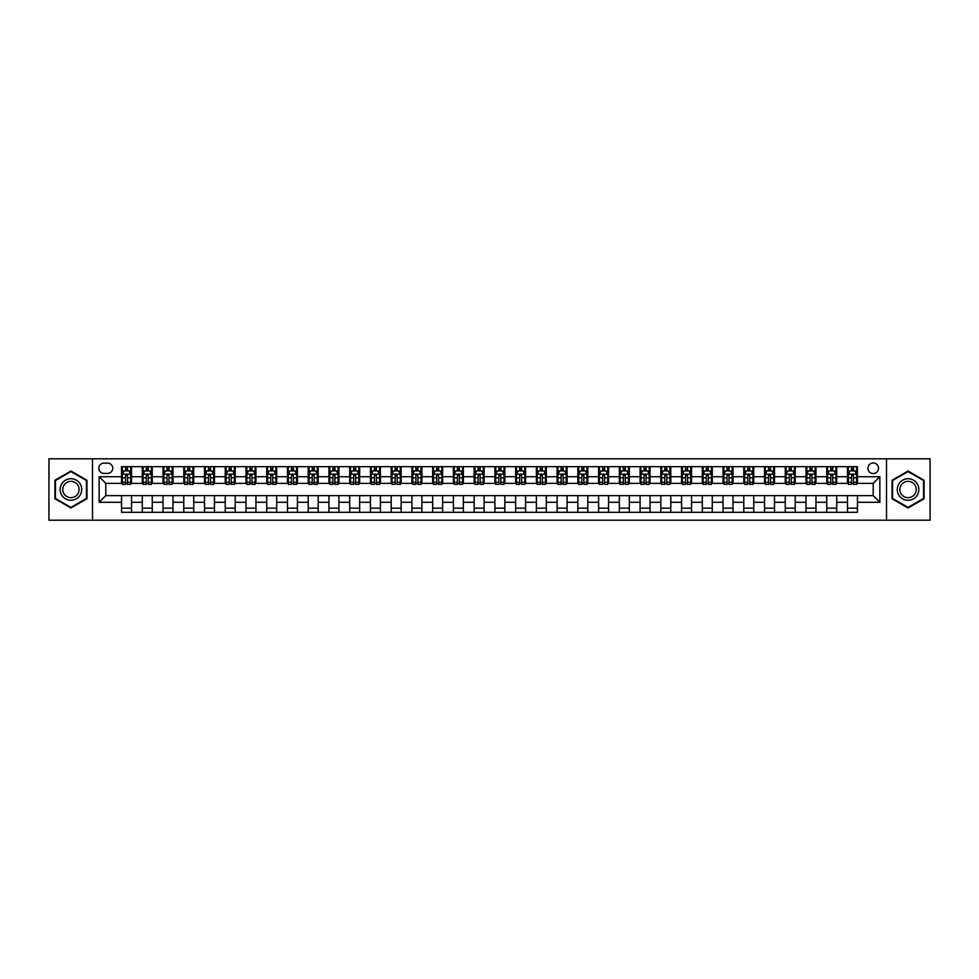 <?xml version="1.0" encoding="UTF-8"?>
<svg xmlns="http://www.w3.org/2000/svg" width="979" height="979" viewBox="0 0 979 979"><rect width="100%" height="100%" fill="white"/><g stroke="black" fill="none" stroke-linecap="round" stroke-linejoin="round"><path stroke-width="1.47" d="M873.219 462.957A5.311 5.311 0 0 0 867.908 468.256A5.311 5.311 0 0 0 873.219 473.567A5.311 5.311 0 0 0 878.53 468.256A5.311 5.311 0 0 0 873.219 462.957M886.497 520.192L930.05 520.192L930.05 458.808L886.497 458.808L886.497 520.192L92.503 520.192L92.503 458.808L48.95 458.808L48.95 520.192L92.503 520.192M103.958 473.408L107.604 473.408A5.14 5.14 0 0 0 112.756 468.256A5.14 5.14 0 0 0 107.604 463.116L103.958 463.116A5.14 5.14 0 0 0 98.818 468.256A5.14 5.14 0 0 0 103.958 473.408M886.497 458.808L92.503 458.808M121.543 502.276L99.148 502.276L99.148 476.724L121.543 476.724L121.543 483.357L105.781 483.357L105.781 495.643L121.543 495.643L121.543 512.311L857.457 512.311L857.457 495.643L873.219 495.643L873.219 483.357L857.457 483.357L857.457 476.724L879.852 476.724L879.852 502.276L857.457 502.276M857.457 476.724L857.457 466.689L121.543 466.689L121.543 476.724M847.496 466.689L847.496 483.357L848.328 483.357M851.485 483.357L853.468 483.357M856.625 483.357L857.457 483.357M847.496 483.357L835.882 483.357M826.753 466.689L826.753 483.357L827.585 483.357M830.743 483.357L832.725 483.357M826.753 483.357L815.14 483.357M806.011 466.689L806.011 483.357L806.843 483.357M810 483.357L811.995 483.357M806.011 483.357L794.397 483.357M785.268 466.689L785.268 483.357L786.1 483.357M789.258 483.357L791.252 483.357M785.268 483.357L773.655 483.357M764.538 466.689L764.538 483.357L765.358 483.357M768.515 483.357L770.51 483.357M764.538 483.357L752.912 483.357M743.795 466.689L743.795 483.357L744.615 483.357M747.772 483.357L749.767 483.357M743.795 483.357L732.182 483.357M723.053 466.689L723.053 483.357L723.885 483.357M727.03 483.357L729.025 483.357M723.053 483.357L711.439 483.357M702.31 466.689L702.31 483.357L703.142 483.357M706.287 483.357L708.282 483.357M702.31 483.357L690.697 483.357M681.568 466.689L681.568 483.357L682.4 483.357M685.545 483.357L687.539 483.357M681.568 483.357L669.954 483.357M660.825 466.689L660.825 483.357L661.657 483.357M664.802 483.357L666.797 483.357M660.825 483.357L649.212 483.357M640.082 466.689L640.082 483.357L640.915 483.357M644.072 483.357L646.054 483.357M640.082 483.357L628.469 483.357M619.34 466.689L619.34 483.357L620.172 483.357M623.329 483.357L625.312 483.357M619.34 483.357L607.726 483.357M598.597 466.689L598.597 483.357L599.429 483.357M602.587 483.357L604.569 483.357M598.597 483.357L586.984 483.357M577.855 466.689L577.855 483.357L578.687 483.357M581.844 483.357L583.827 483.357M577.855 483.357L566.241 483.357M557.112 466.689L557.112 483.357L557.944 483.357M561.102 483.357L563.096 483.357M557.112 483.357L545.499 483.357M536.382 466.689L536.382 483.357L537.202 483.357M540.359 483.357L542.354 483.357M536.382 483.357L524.756 483.357M515.639 466.689L515.639 483.357L516.459 483.357M519.616 483.357L521.611 483.357M515.639 483.357L504.014 483.357M494.897 466.689L494.897 483.357L495.717 483.357M498.874 483.357L500.869 483.357M494.897 483.357L483.283 483.357M474.154 466.689L474.154 483.357L474.986 483.357M478.131 483.357L480.126 483.357M474.154 483.357L462.541 483.357M453.412 466.689L453.412 483.357L454.244 483.357M457.389 483.357L459.384 483.357M453.412 483.357L441.798 483.357M432.669 466.689L432.669 483.357L433.501 483.357M436.646 483.357L438.641 483.357M432.669 483.357L421.056 483.357M411.926 466.689L411.926 483.357L412.759 483.357M415.904 483.357L417.898 483.357M411.926 483.357L400.313 483.357M391.184 466.689L391.184 483.357L392.016 483.357M395.173 483.357L397.156 483.357M391.184 483.357L379.571 483.357M370.441 466.689L370.441 483.357L371.274 483.357M374.431 483.357L376.413 483.357M370.441 483.357L358.828 483.357M349.699 466.689L349.699 483.357L350.531 483.357M353.688 483.357L355.671 483.357M349.699 483.357L338.085 483.357M328.956 466.689L328.956 483.357L329.788 483.357M332.946 483.357L334.928 483.357M328.956 483.357L317.343 483.357M308.214 466.689L308.214 483.357L309.046 483.357M312.203 483.357L314.198 483.357M308.214 483.357L296.6 483.357M287.483 466.689L287.483 483.357L288.303 483.357M291.461 483.357L293.455 483.357M287.483 483.357L275.858 483.357M266.741 466.689L266.741 483.357L267.561 483.357M270.718 483.357L272.713 483.357M266.741 483.357L255.115 483.357M245.998 466.689L245.998 483.357L246.818 483.357M249.975 483.357L251.97 483.357M245.998 483.357L234.385 483.357M225.256 466.689L225.256 483.357L226.088 483.357M229.233 483.357L231.228 483.357M225.256 483.357L213.642 483.357M204.513 466.689L204.513 483.357L205.345 483.357M208.49 483.357L210.485 483.357M204.513 483.357L192.9 483.357M183.771 466.689L183.771 483.357L184.603 483.357M187.748 483.357L189.742 483.357M183.771 483.357L172.157 483.357M163.028 466.689L163.028 483.357L163.86 483.357M167.005 483.357L169 483.357M163.028 483.357L151.415 483.357M142.285 466.689L142.285 483.357L143.118 483.357M146.275 483.357L148.257 483.357M142.285 483.357L130.672 483.357M121.543 483.357L122.375 483.357M125.532 483.357L127.515 483.357M121.543 495.643L131.504 495.643L131.504 512.311M857.457 495.643L131.504 495.643M131.504 466.689L131.504 483.357M121.543 470.838L122.375 470.838M125.532 470.838L127.515 470.838M130.672 470.838L131.504 470.838M121.543 508.162L131.504 508.162M142.285 495.643L142.285 512.311M152.247 466.689L152.247 483.357M142.285 470.838L143.118 470.838M146.275 470.838L148.257 470.838M151.415 470.838L152.247 470.838M152.247 495.643L152.247 512.311M142.285 508.162L152.247 508.162M163.028 495.643L163.028 512.311M172.989 495.643L172.989 512.311M163.028 508.162L172.989 508.162M172.989 466.689L172.989 483.357M163.028 470.838L163.86 470.838M167.005 470.838L169 470.838M172.157 470.838L172.989 470.838M183.771 495.643L183.771 512.311M193.732 495.643L193.732 512.311M183.771 508.162L193.732 508.162M193.732 466.689L193.732 483.357M183.771 470.838L184.603 470.838M187.748 470.838L189.742 470.838M192.9 470.838L193.732 470.838M204.513 495.643L204.513 512.311M214.462 495.643L214.462 512.311M204.513 508.162L214.462 508.162M214.462 466.689L214.462 483.357M204.513 470.838L205.345 470.838M208.49 470.838L210.485 470.838M213.642 470.838L214.462 470.838M225.256 495.643L225.256 512.311M235.205 495.643L235.205 512.311M225.256 508.162L235.205 508.162M235.205 466.689L235.205 483.357M225.256 470.838L226.088 470.838M229.233 470.838L231.228 470.838M234.385 470.838L235.205 470.838M245.998 495.643L245.998 512.311M255.947 495.643L255.947 512.311M245.998 508.162L255.947 508.162M255.947 466.689L255.947 483.357M245.998 470.838L246.818 470.838M249.975 470.838L251.97 470.838M255.115 470.838L255.947 470.838M266.741 495.643L266.741 512.311M276.69 495.643L276.69 512.311M266.741 508.162L276.69 508.162M276.69 466.689L276.69 483.357M266.741 470.838L267.561 470.838M270.718 470.838L272.713 470.838M275.858 470.838L276.69 470.838M287.483 495.643L287.483 512.311M297.432 495.643L297.432 512.311M287.483 508.162L297.432 508.162M297.432 466.689L297.432 483.357M287.483 470.838L288.303 470.838M291.461 470.838L293.455 470.838M296.6 470.838L297.432 470.838M308.214 495.643L308.214 512.311M318.175 495.643L318.175 512.311M308.214 508.162L318.175 508.162M318.175 466.689L318.175 483.357M308.214 470.838L309.046 470.838M312.203 470.838L314.198 470.838M317.343 470.838L318.175 470.838M328.956 495.643L328.956 512.311M338.918 495.643L338.918 512.311M328.956 508.162L338.918 508.162M338.918 466.689L338.918 483.357M328.956 470.838L329.788 470.838M332.946 470.838L334.928 470.838M338.085 470.838L338.918 470.838M349.699 495.643L349.699 512.311M359.66 495.643L359.66 512.311M349.699 508.162L359.66 508.162M359.66 466.689L359.66 483.357M349.699 470.838L350.531 470.838M353.688 470.838L355.671 470.838M358.828 470.838L359.66 470.838M370.441 495.643L370.441 512.311M380.403 495.643L380.403 512.311M370.441 508.162L380.403 508.162M380.403 466.689L380.403 483.357M370.441 470.838L371.274 470.838M374.431 470.838L376.413 470.838M379.571 470.838L380.403 470.838M391.184 495.643L391.184 512.311M401.145 495.643L401.145 512.311M391.184 508.162L401.145 508.162M401.145 466.689L401.145 483.357M391.184 470.838L392.016 470.838M395.173 470.838L397.156 470.838M400.313 470.838L401.145 470.838M411.926 495.643L411.926 512.311M421.888 495.643L421.888 512.311M411.926 508.162L421.888 508.162M421.888 466.689L421.888 483.357M411.926 470.838L412.759 470.838M415.904 470.838L417.898 470.838M421.056 470.838L421.888 470.838M432.669 495.643L432.669 512.311M442.618 495.643L442.618 512.311M432.669 508.162L442.618 508.162M442.618 466.689L442.618 483.357M432.669 470.838L433.501 470.838M436.646 470.838L438.641 470.838M441.798 470.838L442.618 470.838M453.412 495.643L453.412 512.311M463.361 495.643L463.361 512.311M453.412 508.162L463.361 508.162M463.361 466.689L463.361 483.357M453.412 470.838L454.244 470.838M457.389 470.838L459.384 470.838M462.541 470.838L463.361 470.838M474.154 495.643L474.154 512.311M484.103 495.643L484.103 512.311M474.154 508.162L484.103 508.162M484.103 466.689L484.103 483.357M474.154 470.838L474.986 470.838M478.131 470.838L480.126 470.838M483.283 470.838L484.103 470.838M494.897 495.643L494.897 512.311M504.846 495.643L504.846 512.311M494.897 508.162L504.846 508.162M504.846 466.689L504.846 483.357M494.897 470.838L495.717 470.838M498.874 470.838L500.869 470.838M504.014 470.838L504.846 470.838M515.639 495.643L515.639 512.311M525.588 495.643L525.588 512.311M515.639 508.162L525.588 508.162M525.588 466.689L525.588 483.357M515.639 470.838L516.459 470.838M519.616 470.838L521.611 470.838M524.756 470.838L525.588 470.838M536.382 495.643L536.382 512.311M546.331 495.643L546.331 512.311M536.382 508.162L546.331 508.162M546.331 466.689L546.331 483.357M536.382 470.838L537.202 470.838M540.359 470.838L542.354 470.838M545.499 470.838L546.331 470.838M557.112 495.643L557.112 512.311M567.074 495.643L567.074 512.311M557.112 508.162L567.074 508.162M567.074 466.689L567.074 483.357M557.112 470.838L557.944 470.838M561.102 470.838L563.096 470.838M566.241 470.838L567.074 470.838M577.855 495.643L577.855 512.311M587.816 495.643L587.816 512.311M577.855 508.162L587.816 508.162M587.816 466.689L587.816 483.357M577.855 470.838L578.687 470.838M581.844 470.838L583.827 470.838M586.984 470.838L587.816 470.838M598.597 495.643L598.597 512.311M608.559 495.643L608.559 512.311M598.597 508.162L608.559 508.162M608.559 466.689L608.559 483.357M598.597 470.838L599.429 470.838M602.587 470.838L604.569 470.838M607.726 470.838L608.559 470.838M619.34 495.643L619.34 512.311M629.301 495.643L629.301 512.311M619.34 508.162L629.301 508.162M629.301 466.689L629.301 483.357M619.34 470.838L620.172 470.838M623.329 470.838L625.312 470.838M628.469 470.838L629.301 470.838M640.082 495.643L640.082 512.311M650.044 495.643L650.044 512.311M640.082 508.162L650.044 508.162M650.044 466.689L650.044 483.357M640.082 470.838L640.915 470.838M644.072 470.838L646.054 470.838M649.212 470.838L650.044 470.838M660.825 495.643L660.825 512.311M670.786 495.643L670.786 512.311M660.825 508.162L670.786 508.162M670.786 466.689L670.786 483.357M660.825 470.838L661.657 470.838M664.802 470.838L666.797 470.838M669.954 470.838L670.786 470.838M681.568 495.643L681.568 512.311M691.517 495.643L691.517 512.311M681.568 508.162L691.517 508.162M691.517 466.689L691.517 483.357M681.568 470.838L682.4 470.838M685.545 470.838L687.539 470.838M690.697 470.838L691.517 470.838M702.31 495.643L702.31 512.311M712.259 495.643L712.259 512.311M702.31 508.162L712.259 508.162M712.259 466.689L712.259 483.357M702.31 470.838L703.142 470.838M706.287 470.838L708.282 470.838M711.439 470.838L712.259 470.838M723.053 495.643L723.053 512.311M733.002 495.643L733.002 512.311M723.053 508.162L733.002 508.162M733.002 466.689L733.002 483.357M723.053 470.838L723.885 470.838M727.03 470.838L729.025 470.838M732.182 470.838L733.002 470.838M743.795 495.643L743.795 512.311M753.744 495.643L753.744 512.311M743.795 508.162L753.744 508.162M753.744 466.689L753.744 483.357M743.795 470.838L744.615 470.838M747.772 470.838L749.767 470.838M752.912 470.838L753.744 470.838M764.538 495.643L764.538 512.311M774.487 495.643L774.487 512.311M764.538 508.162L774.487 508.162M774.487 466.689L774.487 483.357M764.538 470.838L765.358 470.838M768.515 470.838L770.51 470.838M773.655 470.838L774.487 470.838M785.268 495.643L785.268 512.311M795.229 495.643L795.229 512.311M785.268 508.162L795.229 508.162M795.229 466.689L795.229 483.357M785.268 470.838L786.1 470.838M789.258 470.838L791.252 470.838M794.397 470.838L795.229 470.838M806.011 495.643L806.011 512.311M815.972 495.643L815.972 512.311M806.011 508.162L815.972 508.162M815.972 466.689L815.972 483.357M806.011 470.838L806.843 470.838M810 470.838L811.995 470.838M815.14 470.838L815.972 470.838M826.753 495.643L826.753 512.311M836.715 495.643L836.715 512.311M826.753 508.162L836.715 508.162M836.715 466.689L836.715 483.357M826.753 470.838L827.585 470.838M830.743 470.838L832.725 470.838M835.882 470.838L836.715 470.838M847.496 495.643L847.496 512.311M847.496 508.162L857.457 508.162M847.496 470.838L848.328 470.838M851.485 470.838L853.468 470.838M856.625 470.838L857.457 470.838M105.781 483.357L99.148 476.724M105.781 495.643L99.148 502.276M879.852 476.724L873.219 483.357M879.852 502.276L873.219 495.643M70.941 507.991L86.947 498.739L86.947 480.261L70.941 471.009L54.922 480.261L54.922 498.739L70.941 507.991M924.078 480.261L908.059 471.009L892.053 480.261L892.053 498.739L908.059 507.991L924.078 498.739L924.078 480.261M127.515 468.843L125.532 468.843M130.672 482.28L127.515 482.28L127.515 484.36L130.672 484.36L130.672 474.24L129.008 470.911L124.039 470.911L122.375 474.24L122.375 484.36L125.532 484.36L125.532 482.28L122.375 482.28M122.375 474.24L122.375 466.689M130.672 474.24L130.672 466.689M125.532 470.911L125.532 466.689M127.515 466.689L127.515 470.911M127.515 482.28L127.515 475.476L125.532 475.476L125.532 482.28M148.257 468.843L146.275 468.843M151.415 482.28L148.257 482.28L148.257 484.36L151.415 484.36L151.415 474.24L149.75 470.911L144.782 470.911L143.118 474.24L143.118 484.36L146.275 484.36L146.275 482.28L143.118 482.28M143.118 474.24L143.118 466.689M151.415 474.24L151.415 466.689M146.275 470.911L146.275 466.689M148.257 466.689L148.257 470.911M148.257 482.28L148.257 475.476L146.275 475.476L146.275 482.28M169 468.843L167.005 468.843M172.157 482.28L169 482.28L169 484.36L172.157 484.36L172.157 474.24L170.493 470.911L165.512 470.911L163.86 474.24L163.86 484.36L167.005 484.36L167.005 482.28L163.86 482.28M163.86 474.24L163.86 466.689M172.157 474.24L172.157 466.689M167.005 470.911L167.005 466.689M169 466.689L169 470.911M169 482.28L169 475.476L167.005 475.476L167.005 482.28M189.742 468.843L187.748 468.843M192.9 482.28L189.742 482.28L189.742 484.36L192.9 484.36L192.9 474.24L191.235 470.911L186.255 470.911L184.603 474.24L184.603 484.36L187.748 484.36L187.748 482.28L184.603 482.28M184.603 474.24L184.603 466.689M192.9 474.24L192.9 466.689M187.748 470.911L187.748 466.689M189.742 466.689L189.742 470.911M189.742 482.28L189.742 475.476L187.748 475.476L187.748 482.28M210.485 468.843L208.49 468.843M213.642 482.28L210.485 482.28L210.485 484.36L213.642 484.36L213.642 474.24L211.978 470.911L206.997 470.911L205.345 474.24L205.345 484.36L208.49 484.36L208.49 482.28L205.345 482.28M205.345 474.24L205.345 466.689M213.642 474.24L213.642 466.689M208.49 470.911L208.49 466.689M210.485 466.689L210.485 470.911M210.485 482.28L210.485 475.476L208.49 475.476L208.49 482.28M80.278 484.103A10.781 10.781 0 0 0 65.544 480.163A10.781 10.781 0 0 0 61.591 494.897A10.781 10.781 0 0 0 76.325 498.837A10.781 10.781 0 0 0 80.278 484.103M78.002 485.413A8.162 8.162 0 0 0 66.853 482.427A8.162 8.162 0 0 0 63.868 493.587A8.162 8.162 0 0 0 75.016 496.573A8.162 8.162 0 0 0 78.002 485.413M70.941 507.416L55.424 498.458L55.424 480.542L70.941 471.584L86.446 480.542L86.446 498.458L70.941 507.416M908.059 500.281A10.781 10.781 0 0 0 918.853 489.5A10.781 10.781 0 0 0 908.059 478.719A10.781 10.781 0 0 0 897.278 489.5A10.781 10.781 0 0 0 908.059 500.281M908.059 497.662A8.162 8.162 0 0 0 916.234 489.5A8.162 8.162 0 0 0 908.059 481.338A8.162 8.162 0 0 0 899.897 489.5A8.162 8.162 0 0 0 908.059 497.662M892.554 480.542L908.059 471.584L923.576 480.542L923.576 498.458L908.059 507.416L892.554 498.458L892.554 480.542M231.228 468.843L229.233 468.843M234.385 482.28L231.228 482.28L231.228 484.36L234.385 484.36L234.385 474.24L232.721 470.911L227.74 470.911L226.088 474.24L226.088 484.36L229.233 484.36L229.233 482.28L226.088 482.28M226.088 474.24L226.088 466.689M234.385 474.24L234.385 466.689M229.233 470.911L229.233 466.689M231.228 466.689L231.228 470.911M231.228 482.28L231.228 475.476L229.233 475.476L229.233 482.28M251.97 468.843L249.975 468.843M255.115 482.28L251.97 482.28L251.97 484.36L255.115 484.36L255.115 474.24L253.463 470.911L248.482 470.911L246.818 474.24L246.818 484.36L249.975 484.36L249.975 482.28L246.818 482.28M246.818 474.24L246.818 466.689M255.115 474.24L255.115 466.689M249.975 470.911L249.975 466.689M251.97 466.689L251.97 470.911M251.97 482.28L251.97 475.476L249.975 475.476L249.975 482.28M272.713 468.843L270.718 468.843M275.858 482.28L272.713 482.28L272.713 484.36L275.858 484.36L275.858 474.24L274.206 470.911L269.225 470.911L267.561 474.24L267.561 484.36L270.718 484.36L270.718 482.28L267.561 482.28M267.561 474.24L267.561 466.689M275.858 474.24L275.858 466.689M270.718 470.911L270.718 466.689M272.713 466.689L272.713 470.911M272.713 482.28L272.713 475.476L270.718 475.476L270.718 482.28M293.455 468.843L291.461 468.843M296.6 482.28L293.455 482.28L293.455 484.36L296.6 484.36L296.6 474.24L294.948 470.911L289.968 470.911L288.303 474.24L288.303 484.36L291.461 484.36L291.461 482.28L288.303 482.28M288.303 474.24L288.303 466.689M296.6 474.24L296.6 466.689M291.461 470.911L291.461 466.689M293.455 466.689L293.455 470.911M293.455 482.28L293.455 475.476L291.461 475.476L291.461 482.28M314.198 468.843L312.203 468.843M317.343 482.28L314.198 482.28L314.198 484.36L317.343 484.36L317.343 474.24L315.691 470.911L310.71 470.911L309.046 474.24L309.046 484.36L312.203 484.36L312.203 482.28L309.046 482.28M309.046 474.24L309.046 466.689M317.343 474.24L317.343 466.689M312.203 470.911L312.203 466.689M314.198 466.689L314.198 470.911M314.198 482.28L314.198 475.476L312.203 475.476L312.203 482.28M334.928 468.843L332.946 468.843M338.085 482.28L334.928 482.28L334.928 484.36L338.085 484.36L338.085 474.24L336.433 470.911L331.453 470.911L329.788 474.24L329.788 484.36L332.946 484.36L332.946 482.28L329.788 482.28M329.788 474.24L329.788 466.689M338.085 474.24L338.085 466.689M332.946 470.911L332.946 466.689M334.928 466.689L334.928 470.911M334.928 482.28L334.928 475.476L332.946 475.476L332.946 482.28M355.671 468.843L353.688 468.843M358.828 482.28L355.671 482.28L355.671 484.36L358.828 484.36L358.828 474.24L357.164 470.911L352.195 470.911L350.531 474.24L350.531 484.36L353.688 484.36L353.688 482.28L350.531 482.28M350.531 474.24L350.531 466.689M358.828 474.24L358.828 466.689M353.688 470.911L353.688 466.689M355.671 466.689L355.671 470.911M355.671 482.28L355.671 475.476L353.688 475.476L353.688 482.28M376.413 468.843L374.431 468.843M379.571 482.28L376.413 482.28L376.413 484.36L379.571 484.36L379.571 474.24L377.906 470.911L372.938 470.911L371.274 474.24L371.274 484.36L374.431 484.36L374.431 482.28L371.274 482.28M371.274 474.24L371.274 466.689M379.571 474.24L379.571 466.689M374.431 470.911L374.431 466.689M376.413 466.689L376.413 470.911M376.413 482.28L376.413 475.476L374.431 475.476L374.431 482.28M397.156 468.843L395.173 468.843M400.313 482.28L397.156 482.28L397.156 484.36L400.313 484.36L400.313 474.24L398.649 470.911L393.668 470.911L392.016 474.24L392.016 484.36L395.173 484.36L395.173 482.28L392.016 482.28M392.016 474.24L392.016 466.689M400.313 474.24L400.313 466.689M395.173 470.911L395.173 466.689M397.156 466.689L397.156 470.911M397.156 482.28L397.156 475.476L395.173 475.476L395.173 482.28M417.898 468.843L415.904 468.843M421.056 482.28L417.898 482.28L417.898 484.36L421.056 484.36L421.056 474.24L419.391 470.911L414.411 470.911L412.759 474.24L412.759 484.36L415.904 484.36L415.904 482.28L412.759 482.28M412.759 474.24L412.759 466.689M421.056 474.24L421.056 466.689M415.904 470.911L415.904 466.689M417.898 466.689L417.898 470.911M417.898 482.28L417.898 475.476L415.904 475.476L415.904 482.28M438.641 468.843L436.646 468.843M441.798 482.28L438.641 482.28L438.641 484.36L441.798 484.36L441.798 474.24L440.134 470.911L435.153 470.911L433.501 474.24L433.501 484.36L436.646 484.36L436.646 482.28L433.501 482.28M433.501 474.24L433.501 466.689M441.798 474.24L441.798 466.689M436.646 470.911L436.646 466.689M438.641 466.689L438.641 470.911M438.641 482.28L438.641 475.476L436.646 475.476L436.646 482.28M459.384 468.843L457.389 468.843M462.541 482.28L459.384 482.28L459.384 484.36L462.541 484.36L462.541 474.24L460.876 470.911L455.896 470.911L454.244 474.24L454.244 484.36L457.389 484.36L457.389 482.28L454.244 482.28M454.244 474.24L454.244 466.689M462.541 474.24L462.541 466.689M457.389 470.911L457.389 466.689M459.384 466.689L459.384 470.911M459.384 482.28L459.384 475.476L457.389 475.476L457.389 482.28M480.126 468.843L478.131 468.843M483.283 482.28L480.126 482.28L480.126 484.36L483.283 484.36L483.283 474.24L481.619 470.911L476.638 470.911L474.986 474.24L474.986 484.36L478.131 484.36L478.131 482.28L474.986 482.28M474.986 474.24L474.986 466.689M483.283 474.24L483.283 466.689M478.131 470.911L478.131 466.689M480.126 466.689L480.126 470.911M480.126 482.28L480.126 475.476L478.131 475.476L478.131 482.28M500.869 468.843L498.874 468.843M504.014 482.28L500.869 482.28L500.869 484.36L504.014 484.36L504.014 474.24L502.362 470.911L497.381 470.911L495.717 474.24L495.717 484.36L498.874 484.36L498.874 482.28L495.717 482.28M495.717 474.24L495.717 466.689M504.014 474.24L504.014 466.689M498.874 470.911L498.874 466.689M500.869 466.689L500.869 470.911M500.869 482.28L500.869 475.476L498.874 475.476L498.874 482.28M521.611 468.843L519.616 468.843M524.756 482.28L521.611 482.28L521.611 484.36L524.756 484.36L524.756 474.24L523.104 470.911L518.124 470.911L516.459 474.24L516.459 484.36L519.616 484.36L519.616 482.28L516.459 482.28M516.459 474.24L516.459 466.689M524.756 474.24L524.756 466.689M519.616 470.911L519.616 466.689M521.611 466.689L521.611 470.911M521.611 482.28L521.611 475.476L519.616 475.476L519.616 482.28M542.354 468.843L540.359 468.843M545.499 482.28L542.354 482.28L542.354 484.36L545.499 484.36L545.499 474.24L543.847 470.911L538.866 470.911L537.202 474.24L537.202 484.36L540.359 484.36L540.359 482.28L537.202 482.28M537.202 474.24L537.202 466.689M545.499 474.24L545.499 466.689M540.359 470.911L540.359 466.689M542.354 466.689L542.354 470.911M542.354 482.28L542.354 475.476L540.359 475.476L540.359 482.28M563.096 468.843L561.102 468.843M566.241 482.28L563.096 482.28L563.096 484.36L566.241 484.36L566.241 474.24L564.589 470.911L559.609 470.911L557.944 474.24L557.944 484.36L561.102 484.36L561.102 482.28L557.944 482.28M557.944 474.24L557.944 466.689M566.241 474.24L566.241 466.689M561.102 470.911L561.102 466.689M563.096 466.689L563.096 470.911M563.096 482.28L563.096 475.476L561.102 475.476L561.102 482.28M583.827 468.843L581.844 468.843M586.984 482.28L583.827 482.28L583.827 484.36L586.984 484.36L586.984 474.24L585.332 470.911L580.351 470.911L578.687 474.24L578.687 484.36L581.844 484.36L581.844 482.28L578.687 482.28M578.687 474.24L578.687 466.689M586.984 474.24L586.984 466.689M581.844 470.911L581.844 466.689M583.827 466.689L583.827 470.911M583.827 482.28L583.827 475.476L581.844 475.476L581.844 482.28M604.569 468.843L602.587 468.843M607.726 482.28L604.569 482.28L604.569 484.36L607.726 484.36L607.726 474.24L606.062 470.911L601.094 470.911L599.429 474.24L599.429 484.36L602.587 484.36L602.587 482.28L599.429 482.28M599.429 474.24L599.429 466.689M607.726 474.24L607.726 466.689M602.587 470.911L602.587 466.689M604.569 466.689L604.569 470.911M604.569 482.28L604.569 475.476L602.587 475.476L602.587 482.28M625.312 468.843L623.329 468.843M628.469 482.28L625.312 482.28L625.312 484.36L628.469 484.36L628.469 474.24L626.805 470.911L621.836 470.911L620.172 474.24L620.172 484.36L623.329 484.36L623.329 482.28L620.172 482.28M620.172 474.24L620.172 466.689M628.469 474.24L628.469 466.689M623.329 470.911L623.329 466.689M625.312 466.689L625.312 470.911M625.312 482.28L625.312 475.476L623.329 475.476L623.329 482.28M646.054 468.843L644.072 468.843M649.212 482.28L646.054 482.28L646.054 484.36L649.212 484.36L649.212 474.24L647.547 470.911L642.567 470.911L640.915 474.24L640.915 484.36L644.072 484.36L644.072 482.28L640.915 482.28M640.915 474.24L640.915 466.689M649.212 474.24L649.212 466.689M644.072 470.911L644.072 466.689M646.054 466.689L646.054 470.911M646.054 482.28L646.054 475.476L644.072 475.476L644.072 482.28M666.797 468.843L664.802 468.843M669.954 482.28L666.797 482.28L666.797 484.36L669.954 484.36L669.954 474.24L668.29 470.911L663.309 470.911L661.657 474.24L661.657 484.36L664.802 484.36L664.802 482.28L661.657 482.28M661.657 474.24L661.657 466.689M669.954 474.24L669.954 466.689M664.802 470.911L664.802 466.689M666.797 466.689L666.797 470.911M666.797 482.28L666.797 475.476L664.802 475.476L664.802 482.28M687.539 468.843L685.545 468.843M690.697 482.28L687.539 482.28L687.539 484.36L690.697 484.36L690.697 474.24L689.032 470.911L684.052 470.911L682.4 474.24L682.4 484.36L685.545 484.36L685.545 482.28L682.4 482.28M682.4 474.24L682.4 466.689M690.697 474.24L690.697 466.689M685.545 470.911L685.545 466.689M687.539 466.689L687.539 470.911M687.539 482.28L687.539 475.476L685.545 475.476L685.545 482.28M708.282 468.843L706.287 468.843M711.439 482.28L708.282 482.28L708.282 484.36L711.439 484.36L711.439 474.24L709.775 470.911L704.794 470.911L703.142 474.24L703.142 484.36L706.287 484.36L706.287 482.28L703.142 482.28M703.142 474.24L703.142 466.689M711.439 474.24L711.439 466.689M706.287 470.911L706.287 466.689M708.282 466.689L708.282 470.911M708.282 482.28L708.282 475.476L706.287 475.476L706.287 482.28M729.025 468.843L727.03 468.843M732.182 482.28L729.025 482.28L729.025 484.36L732.182 484.36L732.182 474.24L730.518 470.911L725.537 470.911L723.885 474.24L723.885 484.36L727.03 484.36L727.03 482.28L723.885 482.28M723.885 474.24L723.885 466.689M732.182 474.24L732.182 466.689M727.03 470.911L727.03 466.689M729.025 466.689L729.025 470.911M729.025 482.28L729.025 475.476L727.03 475.476L727.03 482.28M749.767 468.843L747.772 468.843M752.912 482.28L749.767 482.28L749.767 484.36L752.912 484.36L752.912 474.24L751.26 470.911L746.279 470.911L744.615 474.24L744.615 484.36L747.772 484.36L747.772 482.28L744.615 482.28M744.615 474.24L744.615 466.689M752.912 474.24L752.912 466.689M747.772 470.911L747.772 466.689M749.767 466.689L749.767 470.911M749.767 482.28L749.767 475.476L747.772 475.476L747.772 482.28M770.51 468.843L768.515 468.843M773.655 482.28L770.51 482.28L770.51 484.36L773.655 484.36L773.655 474.24L772.003 470.911L767.022 470.911L765.358 474.24L765.358 484.36L768.515 484.36L768.515 482.28L765.358 482.28M765.358 474.24L765.358 466.689M773.655 474.24L773.655 466.689M768.515 470.911L768.515 466.689M770.51 466.689L770.51 470.911M770.51 482.28L770.51 475.476L768.515 475.476L768.515 482.28M791.252 468.843L789.258 468.843M794.397 482.28L791.252 482.28L791.252 484.36L794.397 484.36L794.397 474.24L792.745 470.911L787.765 470.911L786.1 474.24L786.1 484.36L789.258 484.36L789.258 482.28L786.1 482.28M786.1 474.24L786.1 466.689M794.397 474.24L794.397 466.689M789.258 470.911L789.258 466.689M791.252 466.689L791.252 470.911M791.252 482.28L791.252 475.476L789.258 475.476L789.258 482.28M811.995 468.843L810 468.843M815.14 482.28L811.995 482.28L811.995 484.36L815.14 484.36L815.14 474.24L813.488 470.911L808.507 470.911L806.843 474.24L806.843 484.36L810 484.36L810 482.28L806.843 482.28M806.843 474.24L806.843 466.689M815.14 474.24L815.14 466.689M810 470.911L810 466.689M811.995 466.689L811.995 470.911M811.995 482.28L811.995 475.476L810 475.476L810 482.28M832.725 468.843L830.743 468.843M835.882 482.28L832.725 482.28L832.725 484.36L835.882 484.36L835.882 474.24L834.218 470.911L829.25 470.911L827.585 474.24L827.585 484.36L830.743 484.36L830.743 482.28L827.585 482.28M827.585 474.24L827.585 466.689M835.882 474.24L835.882 466.689M830.743 470.911L830.743 466.689M832.725 466.689L832.725 470.911M832.725 482.28L832.725 475.476L830.743 475.476L830.743 482.28M853.468 468.843L851.485 468.843M856.625 482.28L853.468 482.28L853.468 484.36L856.625 484.36L856.625 474.24L854.961 470.911L849.992 470.911L848.328 474.24L848.328 484.36L851.485 484.36L851.485 482.28L848.328 482.28M848.328 474.24L848.328 466.689M856.625 474.24L856.625 466.689M851.485 470.911L851.485 466.689M853.468 466.689L853.468 470.911M853.468 482.28L853.468 475.476L851.485 475.476L851.485 482.28M142.285 502.276L131.504 502.276M142.285 476.724L131.504 476.724M163.028 476.724L152.247 476.724M163.028 502.276L152.247 502.276M183.771 476.724L172.989 476.724M183.771 502.276L172.989 502.276M204.513 476.724L193.732 476.724M204.513 502.276L193.732 502.276M225.256 476.724L214.462 476.724M225.256 502.276L214.462 502.276M245.998 476.724L235.205 476.724M245.998 502.276L235.205 502.276M266.741 476.724L255.947 476.724M266.741 502.276L255.947 502.276M287.483 476.724L276.69 476.724M287.483 502.276L276.69 502.276M308.214 476.724L297.432 476.724M308.214 502.276L297.432 502.276M328.956 476.724L318.175 476.724M328.956 502.276L318.175 502.276M349.699 476.724L338.918 476.724M349.699 502.276L338.918 502.276M370.441 476.724L359.66 476.724M370.441 502.276L359.66 502.276M391.184 476.724L380.403 476.724M391.184 502.276L380.403 502.276M411.926 476.724L401.145 476.724M411.926 502.276L401.145 502.276M432.669 476.724L421.888 476.724M432.669 502.276L421.888 502.276M453.412 476.724L442.618 476.724M453.412 502.276L442.618 502.276M474.154 476.724L463.361 476.724M474.154 502.276L463.361 502.276M494.897 476.724L484.103 476.724M494.897 502.276L484.103 502.276M515.639 476.724L504.846 476.724M515.639 502.276L504.846 502.276M536.382 476.724L525.588 476.724M536.382 502.276L525.588 502.276M557.112 476.724L546.331 476.724M557.112 502.276L546.331 502.276M577.855 476.724L567.074 476.724M577.855 502.276L567.074 502.276M598.597 476.724L587.816 476.724M598.597 502.276L587.816 502.276M619.34 476.724L608.559 476.724M619.34 502.276L608.559 502.276M640.082 476.724L629.301 476.724M640.082 502.276L629.301 502.276M660.825 476.724L650.044 476.724M660.825 502.276L650.044 502.276M681.568 476.724L670.786 476.724M681.568 502.276L670.786 502.276M702.31 476.724L691.517 476.724M702.31 502.276L691.517 502.276M723.053 476.724L712.259 476.724M723.053 502.276L712.259 502.276M743.795 476.724L733.002 476.724M743.795 502.276L733.002 502.276M764.538 476.724L753.744 476.724M764.538 502.276L753.744 502.276M785.268 476.724L774.487 476.724M785.268 502.276L774.487 502.276M806.011 476.724L795.229 476.724M806.011 502.276L795.229 502.276M826.753 476.724L815.972 476.724M826.753 502.276L815.972 502.276M847.496 476.724L836.715 476.724M847.496 502.276L836.715 502.276M130.635 474.154L122.412 474.154M122.375 471.119L123.929 471.119M129.118 471.119L130.672 471.119M125.532 477.825L122.375 477.825M130.672 477.825L127.515 477.825M127.515 469.896L125.532 469.896M151.366 474.154L143.154 474.154M143.118 471.119L144.672 471.119M149.848 471.119L151.415 471.119M146.275 477.825L143.118 477.825M151.415 477.825L148.257 477.825M148.257 469.896L146.275 469.896M172.108 474.154L163.897 474.154M163.86 471.119L165.414 471.119M170.591 471.119L172.157 471.119M167.005 477.825L163.86 477.825M172.157 477.825L169 477.825M169 469.896L167.005 469.896M192.851 474.154L184.639 474.154M184.603 471.119L186.157 471.119M191.333 471.119L192.9 471.119M187.748 477.825L184.603 477.825M192.9 477.825L189.742 477.825M189.742 469.896L187.748 469.896M213.593 474.154L205.382 474.154M205.345 471.119L206.899 471.119M212.076 471.119L213.642 471.119M208.49 477.825L205.345 477.825M213.642 477.825L210.485 477.825M210.485 469.896L208.49 469.896M234.336 474.154L226.125 474.154M226.088 471.119L227.642 471.119M232.818 471.119L234.385 471.119M229.233 477.825L226.088 477.825M234.385 477.825L231.228 477.825M231.228 469.896L229.233 469.896M255.078 474.154L246.867 474.154M246.818 471.119L248.385 471.119M253.561 471.119L255.115 471.119M249.975 477.825L246.818 477.825M255.115 477.825L251.97 477.825M251.97 469.896L249.975 469.896M275.821 474.154L267.61 474.154M267.561 471.119L269.127 471.119M274.304 471.119L275.858 471.119M270.718 477.825L267.561 477.825M275.858 477.825L272.713 477.825M272.713 469.896L270.718 469.896M296.564 474.154L288.352 474.154M288.303 471.119L289.87 471.119M295.046 471.119L296.6 471.119M291.461 477.825L288.303 477.825M296.6 477.825L293.455 477.825M293.455 469.896L291.461 469.896M317.306 474.154L309.095 474.154M309.046 471.119L310.612 471.119M315.789 471.119L317.343 471.119M312.203 477.825L309.046 477.825M317.343 477.825L314.198 477.825M314.198 469.896L312.203 469.896M338.049 474.154L329.837 474.154M329.788 471.119L331.355 471.119M336.531 471.119L338.085 471.119M332.946 477.825L329.788 477.825M338.085 477.825L334.928 477.825M334.928 469.896L332.946 469.896M358.791 474.154L350.568 474.154M350.531 471.119L352.097 471.119M357.274 471.119L358.828 471.119M353.688 477.825L350.531 477.825M358.828 477.825L355.671 477.825M355.671 469.896L353.688 469.896M379.534 474.154L371.31 474.154M371.274 471.119L372.828 471.119M378.004 471.119L379.571 471.119M374.431 477.825L371.274 477.825M379.571 477.825L376.413 477.825M376.413 469.896L374.431 469.896M400.264 474.154L392.053 474.154M392.016 471.119L393.57 471.119M398.747 471.119L400.313 471.119M395.173 477.825L392.016 477.825M400.313 477.825L397.156 477.825M397.156 469.896L395.173 469.896M421.007 474.154L412.795 474.154M412.759 471.119L414.313 471.119M419.489 471.119L421.056 471.119M415.904 477.825L412.759 477.825M421.056 477.825L417.898 477.825M417.898 469.896L415.904 469.896M441.749 474.154L433.538 474.154M433.501 471.119L435.055 471.119M440.232 471.119L441.798 471.119M436.646 477.825L433.501 477.825M441.798 477.825L438.641 477.825M438.641 469.896L436.646 469.896M462.492 474.154L454.28 474.154M454.244 471.119L455.798 471.119M460.974 471.119L462.541 471.119M457.389 477.825L454.244 477.825M462.541 477.825L459.384 477.825M459.384 469.896L457.389 469.896M483.234 474.154L475.023 474.154M474.986 471.119L476.54 471.119M481.717 471.119L483.283 471.119M478.131 477.825L474.986 477.825M483.283 477.825L480.126 477.825M480.126 469.896L478.131 469.896M503.977 474.154L495.766 474.154M495.717 471.119L497.283 471.119M502.46 471.119L504.014 471.119M498.874 477.825L495.717 477.825M504.014 477.825L500.869 477.825M500.869 469.896L498.874 469.896M524.72 474.154L516.508 474.154M516.459 471.119L518.026 471.119M523.202 471.119L524.756 471.119M519.616 477.825L516.459 477.825M524.756 477.825L521.611 477.825M521.611 469.896L519.616 469.896M545.462 474.154L537.251 474.154M537.202 471.119L538.768 471.119M543.945 471.119L545.499 471.119M540.359 477.825L537.202 477.825M545.499 477.825L542.354 477.825M542.354 469.896L540.359 469.896M566.205 474.154L557.993 474.154M557.944 471.119L559.511 471.119M564.687 471.119L566.241 471.119M561.102 477.825L557.944 477.825M566.241 477.825L563.096 477.825M563.096 469.896L561.102 469.896M586.947 474.154L578.736 474.154M578.687 471.119L580.253 471.119M585.43 471.119L586.984 471.119M581.844 477.825L578.687 477.825M586.984 477.825L583.827 477.825M583.827 469.896L581.844 469.896M607.69 474.154L599.466 474.154M599.429 471.119L600.996 471.119M606.172 471.119L607.726 471.119M602.587 477.825L599.429 477.825M607.726 477.825L604.569 477.825M604.569 469.896L602.587 469.896M628.432 474.154L620.209 474.154M620.172 471.119L621.726 471.119M626.903 471.119L628.469 471.119M623.329 477.825L620.172 477.825M628.469 477.825L625.312 477.825M625.312 469.896L623.329 469.896M649.163 474.154L640.951 474.154M640.915 471.119L642.469 471.119M647.645 471.119L649.212 471.119M644.072 477.825L640.915 477.825M649.212 477.825L646.054 477.825M646.054 469.896L644.072 469.896M669.905 474.154L661.694 474.154M661.657 471.119L663.211 471.119M668.388 471.119L669.954 471.119M664.802 477.825L661.657 477.825M669.954 477.825L666.797 477.825M666.797 469.896L664.802 469.896M690.648 474.154L682.436 474.154M682.4 471.119L683.954 471.119M689.13 471.119L690.697 471.119M685.545 477.825L682.4 477.825M690.697 477.825L687.539 477.825M687.539 469.896L685.545 469.896M711.39 474.154L703.179 474.154M703.142 471.119L704.696 471.119M709.873 471.119L711.439 471.119M706.287 477.825L703.142 477.825M711.439 477.825L708.282 477.825M708.282 469.896L706.287 469.896M732.133 474.154L723.922 474.154M723.885 471.119L725.439 471.119M730.615 471.119L732.182 471.119M727.03 477.825L723.885 477.825M732.182 477.825L729.025 477.825M729.025 469.896L727.03 469.896M752.875 474.154L744.664 474.154M744.615 471.119L746.182 471.119M751.358 471.119L752.912 471.119M747.772 477.825L744.615 477.825M752.912 477.825L749.767 477.825M749.767 469.896L747.772 469.896M773.618 474.154L765.407 474.154M765.358 471.119L766.924 471.119M772.101 471.119L773.655 471.119M768.515 477.825L765.358 477.825M773.655 477.825L770.51 477.825M770.51 469.896L768.515 469.896M794.361 474.154L786.149 474.154M786.1 471.119L787.667 471.119M792.843 471.119L794.397 471.119M789.258 477.825L786.1 477.825M794.397 477.825L791.252 477.825M791.252 469.896L789.258 469.896M815.103 474.154L806.892 474.154M806.843 471.119L808.409 471.119M813.586 471.119L815.14 471.119M810 477.825L806.843 477.825M815.14 477.825L811.995 477.825M811.995 469.896L810 469.896M835.846 474.154L827.634 474.154M827.585 471.119L829.152 471.119M834.328 471.119L835.882 471.119M830.743 477.825L827.585 477.825M835.882 477.825L832.725 477.825M832.725 469.896L830.743 469.896M856.588 474.154L848.365 474.154M848.328 471.119L849.882 471.119M855.071 471.119L856.625 471.119M851.485 477.825L848.328 477.825M856.625 477.825L853.468 477.825M853.468 469.896L851.485 469.896"/></g></svg>
